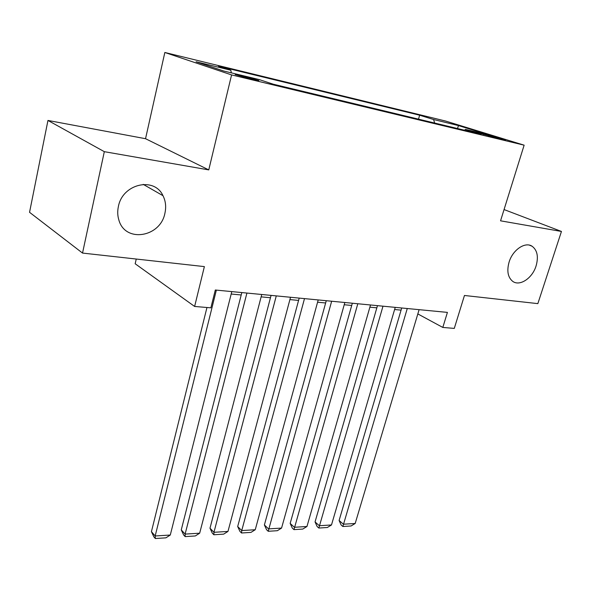 <?xml version="1.0" encoding="UTF-8"?>
<svg xmlns="http://www.w3.org/2000/svg" width="591" height="591" viewBox="0 0 591 591"><rect width="100%" height="100%" fill="white"/><g stroke="black" fill="none" stroke-linecap="round" stroke-linejoin="round"><path stroke-width="0.89" d="M164.926 213.166C160.545 237.279 125.211 243.226 118.872 220.044C117.543 215.737 117.373 211.238 118.385 206.547C122.47 183.712 154.399 176.473 162.983 195.687C165.672 201.051 166.315 206.88 164.926 213.166M536.081 265.935C532.388 278.265 519.659 286.716 512.648 281.301C507.854 277.327 506.664 270.929 509.087 262.101C512.663 249.919 525.059 241.46 532.07 246.225C537.322 250.17 538.66 256.738 536.081 265.935M253.413 79.682L258.851 80.583L240.751 75.478L235.188 74.555L253.413 79.682M136.248 259.043L135.169 263.763L194.624 306.456L210.876 307.83L215.309 290.011L447.417 312.395L442.814 327.436L454.287 328.404L464.452 295.478L537.847 303.626L561.45 231.45L504.057 209.561M47.96 120.446L29.55 212.309L82.526 253.074L104.319 151.673L208.763 169.898L231.583 74.909L164.837 52.481L145.541 138.708L47.96 120.446L104.319 151.673M231.583 74.909L524.136 145.172L445.548 121.037L164.837 52.481M488.742 135.324L480.823 133.61L505.431 140.082L488.742 135.324L488.535 135.996M434.644 123.039L433.587 119.522L419.64 115.208L218.434 66.14L230.793 70.218L196.101 61.782L223.782 71.031L259.294 79.6L273.241 84.195L480.971 134.187L465.486 129.399L464.482 130.219M433.587 119.522L458.513 125.588L490.67 135.479L465.486 129.399M194.624 306.456L204.375 266.607L82.526 253.074M524.136 145.172L500.547 220.82L561.45 231.45M417.822 313.924L442.814 327.436M231.184 294.022L241.202 294.975M261.126 296.859L270.449 297.746M289.9 299.593L298.573 300.413M317.581 302.215L325.641 302.976M344.221 304.742L351.711 305.451M369.877 307.172L376.844 307.837M394.611 309.521L401.075 310.135M418.509 119.16L419.64 115.208M230.793 70.218L231.369 72.863M457.493 128.542L458.513 125.588M208.763 169.898L145.541 138.708M419.1 309.669L355.184 523.486L343.437 524.217L339.101 520.494L341.133 525.007L342.861 526.5L407.273 308.524M401.703 307.992L339.101 520.494M355.184 523.486L351.084 525.975L342.861 526.5M395.239 307.364L331.485 524.963L319.325 525.724L315.055 521.927L317.131 526.522L318.837 528.044L382.99 306.182M377.472 305.65L315.055 521.927M331.485 524.963L327.34 527.497L318.837 528.044M370.505 304.978L306.958 526.492L294.37 527.283L290.166 523.412L292.294 528.081L293.971 529.632L357.799 303.752M352.339 303.227L290.166 523.412M306.958 526.492L302.777 529.071L293.971 529.632M344.849 302.503L281.56 528.081L268.521 528.893L264.391 524.948L266.571 529.699L268.218 531.287L331.654 301.233M326.269 300.716L264.391 524.948M281.56 528.081L277.342 530.703L268.218 531.287M318.202 299.933L255.246 529.728L241.734 530.57L237.685 526.537L239.916 531.375L241.534 532.993L241.734 530.57L304.498 298.61M299.201 298.1L237.685 526.537M255.246 529.728L250.983 532.388L241.534 532.993M290.528 297.266L227.971 531.427L213.949 532.306L209.99 528.191L212.28 533.119L213.861 534.766L213.949 532.306L276.278 295.892M271.07 295.389L209.99 528.191M227.971 531.427L223.664 534.138L213.861 534.766M261.747 294.488L199.669 533.193L185.116 534.101L181.26 529.898L183.609 534.921L185.153 536.606L185.116 534.101L246.92 293.055M241.822 292.567L181.26 529.898M199.669 533.193L195.318 535.956L185.153 536.606M231.798 291.599L170.282 535.032L155.167 535.978L151.429 531.678L153.837 536.791L155.337 538.519L155.167 535.978L216.365 290.107M206.953 307.497L151.429 531.678M170.282 535.032L165.901 537.84L155.337 538.519M483.593 134.556L483.726 134.113M532.07 246.225L529.477 245.169M162.983 195.687L143.221 184.362"/></g></svg>
